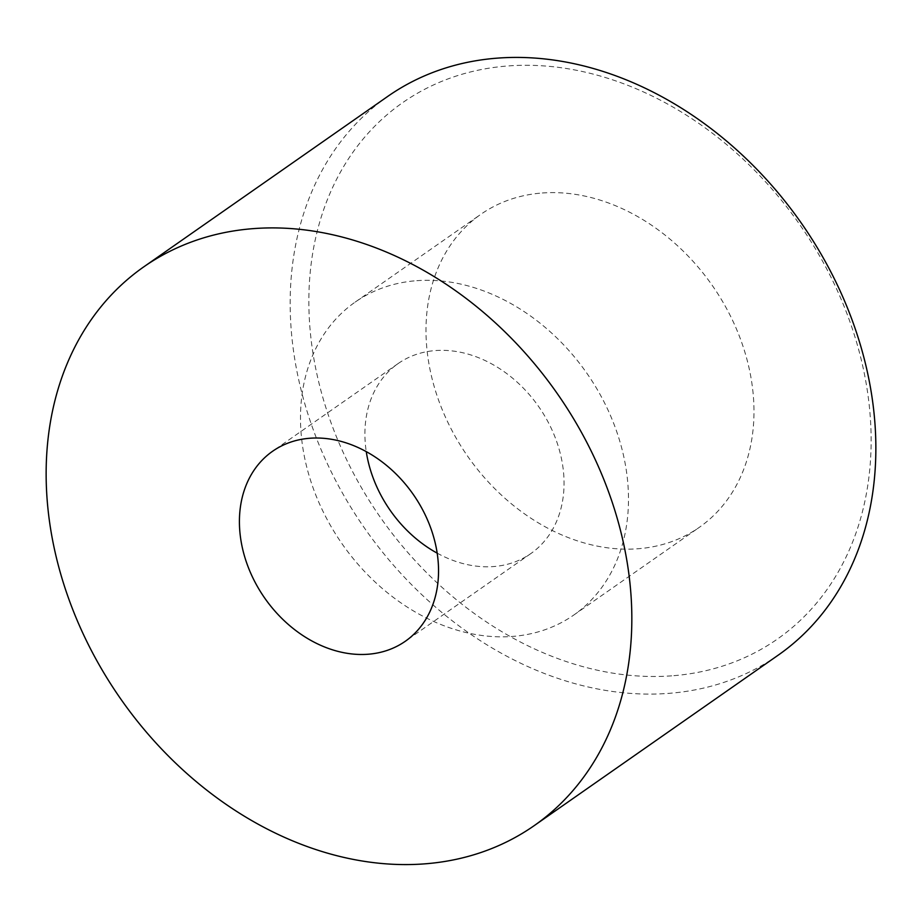 <?xml version="1.0" encoding="UTF-8"?>
<svg xmlns="http://www.w3.org/2000/svg" width="922" height="922" viewBox="0 0 922 922"><rect width="100%" height="100%" fill="white"/><g stroke="black" fill="none" stroke-linecap="round" stroke-linejoin="round"><path stroke-width="0.69" stroke-dasharray="4.61 3.46" d="M542.32 192.998A190.866 149.168 55.1 0 1 732.955 321.19A190.866 149.168 55.1 0 1 699.302 527.349A190.866 149.168 55.1 0 1 637.655 548.774A190.866 149.168 55.1 0 1 447.02 420.57A190.866 149.168 55.1 0 1 480.685 214.423A190.866 149.168 55.1 0 1 542.32 192.998M416.825 280.68A190.866 149.168 55.1 0 1 607.46 408.872A190.866 149.168 55.1 0 1 573.795 615.032A190.866 149.168 55.1 0 1 512.148 636.457A190.866 149.168 55.1 0 1 321.513 508.253A190.866 149.168 55.1 0 1 355.177 302.105A190.866 149.168 55.1 0 1 416.825 280.68M671.7 675.838A327.195 255.717 55.1 0 1 320.96 390.79A327.195 255.717 55.1 0 1 508.276 65.935A327.195 255.717 55.1 0 1 859.027 350.982A327.195 255.717 55.1 0 1 671.7 675.838M387.816 96.349A340.829 266.366 -124.9 0 0 327.713 464.481A340.829 266.366 -124.9 0 0 668.139 693.413A340.829 266.366 -124.9 0 0 778.214 655.15M437.201 553.165A115.884 90.563 -124.9 0 0 493.431 566.569A115.884 90.563 -124.9 0 0 530.853 553.557A115.884 90.563 -124.9 0 0 551.287 428.396A115.884 90.563 -124.9 0 0 435.541 350.556A115.884 90.563 -124.9 0 0 398.12 363.568A115.884 90.563 -124.9 0 0 366.265 451.642M573.795 615.032L699.302 527.349M530.853 553.557L405.346 641.239M398.12 363.568L272.612 451.25M355.177 302.105L480.685 214.423"/><path stroke-width="1.38" d="M534.184 825.651L778.214 655.15A340.829 266.366 -124.9 0 0 838.317 287.03A340.829 266.366 -124.9 0 0 497.903 58.098A340.829 266.366 -124.9 0 0 387.816 96.349L143.786 266.85A340.829 266.366 55.1 0 1 253.861 228.587A340.829 266.366 55.1 0 1 594.287 457.519A340.829 266.366 55.1 0 1 534.184 825.651A340.829 266.366 55.1 0 1 424.097 863.902A340.829 266.366 55.1 0 1 83.683 634.97A340.829 266.366 55.1 0 1 143.786 266.85M367.924 654.251A115.884 90.563 -124.9 0 0 405.346 641.239A115.884 90.563 -124.9 0 0 425.78 516.078A115.884 90.563 -124.9 0 0 310.046 438.238A115.884 90.563 -124.9 0 0 272.612 451.25A115.884 90.563 -124.9 0 0 252.179 576.411A115.884 90.563 -124.9 0 0 367.924 654.251M366.265 451.642A115.884 90.563 -124.9 0 0 437.201 553.165"/></g></svg>
